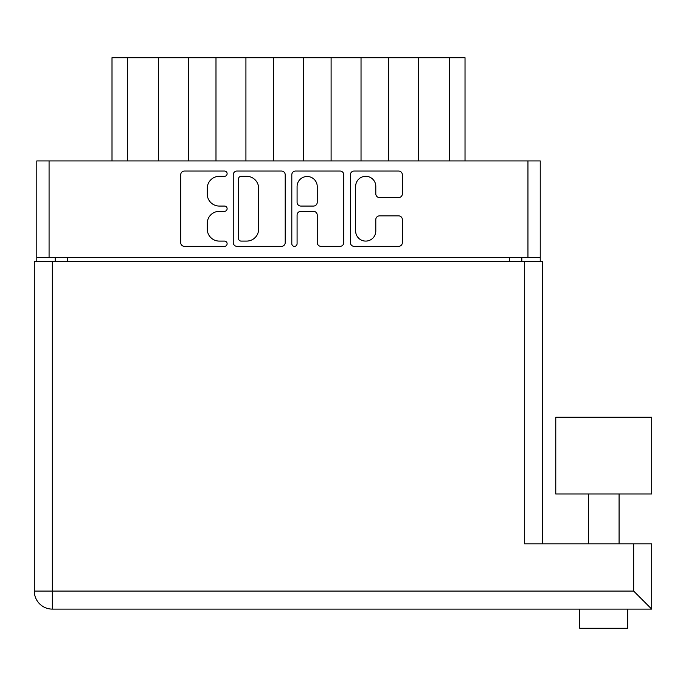 <?xml version="1.0" encoding="UTF-8"?>
<svg xmlns="http://www.w3.org/2000/svg" width="686" height="686" viewBox="0 0 686 686"><rect width="100%" height="100%" fill="white"/><g stroke="black" fill="none" stroke-linecap="round" stroke-linejoin="round"><path stroke-width="1.03" d="M355.648 231.019A10.076 10.076 0 0 0 365.724 241.095A10.076 10.076 0 0 0 375.799 231.019L375.799 219.623A3.764 3.764 0 0 1 379.564 215.858L398.583 215.858A3.764 3.764 0 0 1 402.356 219.623L402.356 242.595A3.764 3.764 0 0 1 398.583 246.36L354.139 246.36A3.764 3.764 0 0 1 350.375 242.595L350.375 174.801A3.764 3.764 0 0 1 354.139 171.037L398.583 171.037A3.764 3.764 0 0 1 402.356 174.801L402.356 193.821A3.764 3.764 0 0 1 398.583 197.585L379.564 197.585A3.764 3.764 0 0 1 375.799 193.821L375.799 186.386A10.076 10.076 0 0 0 365.724 176.311A10.076 10.076 0 0 0 355.648 186.386L355.648 231.019M294.448 246.36A2.633 2.633 0 0 0 297.081 243.727L297.081 215.104A3.764 3.764 0 0 1 300.845 211.339L313.468 211.339A3.764 3.764 0 0 1 317.232 215.104L317.232 242.595A3.764 3.764 0 0 0 320.997 246.36L340.016 246.36A3.764 3.764 0 0 0 343.789 242.595L343.789 174.801A3.764 3.764 0 0 0 340.016 171.037L295.572 171.037A3.764 3.764 0 0 0 291.807 174.801L291.807 243.727A2.633 2.633 0 0 0 294.448 246.36M285.213 242.595L285.213 174.801A3.764 3.764 0 0 0 281.449 171.037L237.004 171.037A3.764 3.764 0 0 0 233.24 174.801L233.24 242.595A3.764 3.764 0 0 0 237.004 246.36L281.449 246.36A3.764 3.764 0 0 0 285.213 242.595M540.234 257.627L36.795 257.627L36.795 160.927L540.234 160.927L540.234 261.46M219.306 176.311L224.485 176.311A2.633 2.633 0 0 0 227.117 173.669A2.633 2.633 0 0 0 224.485 171.037L184.465 171.037A3.764 3.764 0 0 0 180.701 174.801L180.701 242.595A3.764 3.764 0 0 0 184.465 246.36L224.485 246.36A2.633 2.633 0 0 0 227.117 243.727A2.633 2.633 0 0 0 224.485 241.095L219.306 241.095A12.056 12.056 0 0 1 207.249 229.038L207.249 223.387A12.056 12.056 0 0 1 219.306 211.339L224.485 211.339A2.633 2.633 0 0 0 227.117 208.698A2.633 2.633 0 0 0 224.485 206.066L219.306 206.066A12.056 12.056 0 0 1 207.249 194.009L207.249 188.358A12.056 12.056 0 0 1 219.306 176.311M36.795 257.627L36.795 261.46M55.214 261.46L55.214 257.627L55.214 261.46M521.814 257.627L521.814 261.46M112.007 160.927L112.007 57.71L127.347 57.71L127.347 160.927M158.432 160.927L158.432 57.71L127.347 57.71M188.358 160.927L188.358 57.71L158.432 57.71M215.987 160.927L215.987 57.71L188.358 57.71M245.922 160.927L245.922 57.71L215.987 57.71M273.551 160.927L273.551 57.71L245.922 57.71M303.478 160.927L303.478 57.71L273.551 57.71M331.106 160.927L331.106 57.71L303.478 57.71M361.033 160.927L361.033 57.71L331.106 57.71M388.662 160.927L388.662 57.71L361.033 57.71M418.589 160.927L418.589 57.71L388.662 57.71M449.673 160.927L449.673 57.71L418.589 57.71M449.673 57.71L465.022 57.71L465.022 160.927M241.146 176.311A2.633 2.633 0 0 0 238.514 178.943L238.514 238.454A2.633 2.633 0 0 0 241.146 241.095L246.608 241.095A12.056 12.056 0 0 0 258.665 229.038L258.665 188.358A12.056 12.056 0 0 0 246.608 176.311L241.146 176.311M317.232 186.575A10.076 10.076 0 0 0 307.156 176.499A10.076 10.076 0 0 0 297.081 186.575L297.081 202.293A3.764 3.764 0 0 0 300.845 206.066L313.468 206.066A3.764 3.764 0 0 0 317.232 202.293L317.232 186.575M555.771 493.989L651.7 493.989L651.7 417.251L555.771 417.251L555.771 493.989M627.716 609.108L627.716 628.29L579.756 628.29L579.756 609.108M633.667 543.878L651.7 543.878L651.7 609.108L52.333 609.108L52.333 591.075L633.667 591.075L633.667 543.878L524.687 543.878L524.687 261.46L542.72 261.46L542.72 543.878M614.545 609.108L592.927 609.108M52.333 261.46L52.333 591.075L34.3 591.075A18.033 18.033 0 0 0 52.333 609.108A18.033 18.033 0 0 1 34.3 591.075L34.3 261.46L524.687 261.46M651.7 609.108L633.667 591.075M49.075 160.927L49.075 257.627M527.954 257.627L527.954 160.927M67.494 257.627L67.494 261.46M509.535 261.46L509.535 257.627M619.081 493.989L619.081 543.878M588.391 493.989L588.391 543.878"/></g></svg>
